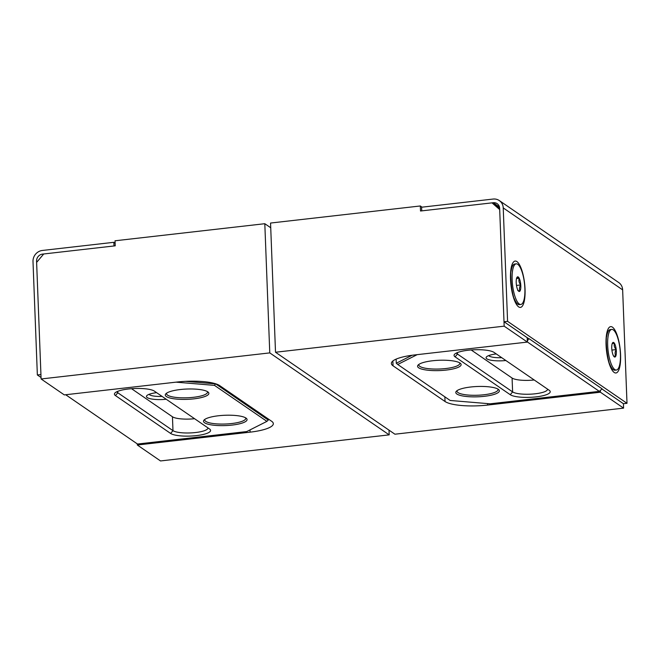 <?xml version="1.0" encoding="UTF-8"?>
<svg xmlns="http://www.w3.org/2000/svg" width="660" height="660" viewBox="0 0 660 660"><rect width="100%" height="100%" fill="white"/><g stroke="black" fill="none" stroke-linecap="round" stroke-linejoin="round"><path stroke-width="0.99" d="M455.087 356.846A20.509 4.859 -2.2 0 1 454.633 354.205A20.509 4.859 -2.2 0 1 468.171 350.237A20.509 4.859 -2.2 0 1 494.035 352.399L549.202 390.266A20.509 4.859 -2.2 0 1 549.557 390.538A20.509 4.859 -2.2 0 1 535.507 396.94A20.509 4.859 -2.2 0 1 510.246 394.705L455.087 356.846L457.454 354.04L512.614 391.908A17.919 4.24 177.8 0 0 532.538 394.045A17.919 4.24 177.8 0 0 547.528 389.276A17.919 4.24 177.8 0 0 547.511 389.103M456.58 352.943A17.919 4.24 177.8 0 0 457.454 354.04L457.396 352.588M488.746 355.583A12.837 3.036 177.8 0 0 489.225 356.037A12.837 3.036 177.8 0 0 501.724 357.679M432.572 360.764A21.797 5.156 -2.2 0 1 460.433 363.355A21.797 5.156 -2.2 0 1 446.143 370.078A21.797 5.156 -2.2 0 1 424.586 369.748A21.797 5.156 -2.2 0 1 418.184 364.972A21.797 5.156 -2.2 0 1 432.572 360.764M418.96 364.353A20.493 4.851 177.8 0 0 418.828 364.947A20.493 4.851 177.8 0 0 445.698 368.544A20.493 4.851 177.8 0 0 459.789 363.371A20.493 4.851 177.8 0 0 459.616 362.794M470.786 386.991A21.797 5.156 -2.2 0 1 498.646 389.582A21.797 5.156 -2.2 0 1 484.358 396.313A21.797 5.156 -2.2 0 1 462.8 395.983A21.797 5.156 -2.2 0 1 456.398 391.207A21.797 5.156 -2.2 0 1 470.786 386.991M457.174 390.58A20.493 4.851 177.8 0 0 457.042 391.174A20.493 4.851 177.8 0 0 483.912 394.771A20.493 4.851 177.8 0 0 498.003 389.606A20.493 4.851 177.8 0 0 497.83 389.02M417.178 354.651L397.724 364.477L450.169 400.471L490.141 403.813L599.338 391.363L602.11 388.839L529.114 338.728L527.299 340.205M412.079 355.262L396.28 363.239L396.124 359.123M599.338 391.363L527.373 341.962M527.348 341.385L527.926 340.131M396.28 363.239L397.724 364.477M471.166 349.957L512.086 378.04A17.919 4.24 177.8 0 0 534.22 379.978M505.865 360.517A15.436 3.655 -2.2 0 1 486.519 356.854A15.436 3.655 -2.2 0 1 496.254 353.925M600.336 390.654L600.394 392.205L623.593 408.127L394.927 434.206L275.509 352.242L270.55 223.047L420.321 205.969L422.062 207.166M487.55 403.598L487.6 405.067L600.394 392.205M487.6 405.067A33.751 7.994 -2.2 0 1 445.038 401.503L393.046 365.822A33.751 7.994 -2.2 0 1 391.372 363.462A33.751 7.994 -2.2 0 1 414.587 354.948L527.373 342.086L527.208 337.673M420.321 205.969L420.511 211.01L492.013 202.859L499.694 209.575L504.174 326.164L275.509 352.242M504.174 326.164L527.373 342.086M623.593 408.127L623.428 403.714L627 403.31L507.581 321.346L503.225 207.908A10.255 9.496 124.5 0 0 499.29 200.557A10.255 9.496 124.5 0 0 493.103 199.056L421.608 207.215L421.748 210.87L493.243 202.719A6.493 6.006 124.5 0 1 497.161 203.668A6.493 6.006 124.5 0 1 499.645 208.312L504.009 321.75L507.581 321.346M492.013 202.859L499.636 208.09M499.29 200.557L618.709 282.529A10.255 9.496 124.5 0 1 622.644 289.872L627 403.31M623.428 403.714L601.978 388.996M528.982 338.893L504.009 321.75M517.993 276.862A7.375 2.17 83.5 0 0 517.052 277.258A7.375 2.17 83.5 0 0 516.928 277.439A7.375 2.17 83.5 0 0 516.252 283.354A7.375 2.17 83.5 0 0 517.836 290.07A7.375 2.17 83.5 0 0 518.644 291.2A7.375 2.17 83.5 0 0 520.088 290.862A7.375 2.17 83.5 0 0 520.765 284.947A7.375 2.17 83.5 0 0 519.189 278.239A7.375 2.17 83.5 0 0 517.993 276.862M517.836 290.07C517.366 290.474 518.116 290.738 520.088 290.862C519.09 289.047 519.313 287.075 520.765 284.947C519.024 282.868 518.496 280.632 519.189 278.239L516.928 277.439M516.194 263.835A20.444 6.022 83.5 0 0 512.259 281.944A20.444 6.022 83.5 0 0 520.831 304.466A20.444 6.022 83.5 0 0 524.758 286.358A20.444 6.022 83.5 0 0 516.194 263.835L514.734 264.008A20.444 6.022 83.5 0 0 513.01 265.204A20.444 6.022 83.5 0 0 511.055 271.243M514.157 298.411A20.444 6.022 83.5 0 0 517.415 303.856A20.444 6.022 83.5 0 0 519.37 304.631L520.831 304.466M516.516 278.536L519.189 278.239M516.491 285.433L520.765 284.947M613.239 342.391A7.375 2.17 83.5 0 0 612.587 342.829A7.375 2.17 83.5 0 0 612.265 343.439A7.375 2.17 83.5 0 0 611.878 349.858A7.375 2.17 83.5 0 0 613.66 356.144A7.375 2.17 83.5 0 0 614.179 356.771A7.375 2.17 83.5 0 0 615.83 356.004A7.375 2.17 83.5 0 0 616.217 349.594A7.375 2.17 83.5 0 0 614.435 343.307A7.375 2.17 83.5 0 0 613.239 342.391M613.66 356.144L615.83 356.004C614.732 354.024 614.864 351.887 616.217 349.594C614.402 347.655 613.808 345.56 614.435 343.307L612.265 343.439M611.729 329.414A20.444 6.022 83.5 0 0 608.033 350.097A20.444 6.022 83.5 0 0 616.366 370.037A20.444 6.022 83.5 0 0 620.062 349.346A20.444 6.022 83.5 0 0 611.729 329.414L610.269 329.579A20.444 6.022 83.5 0 0 608.545 330.775A20.444 6.022 83.5 0 0 606.589 336.814M609.691 363.982A20.444 6.022 83.5 0 0 612.95 369.427A20.444 6.022 83.5 0 0 614.905 370.202L616.366 370.037M612.224 343.563L614.435 343.307M611.903 350.08L616.217 349.594M209.566 429A20.509 4.859 -2.2 0 1 209.921 429.272A20.509 4.859 -2.2 0 1 196.474 435.608A20.509 4.859 -2.2 0 1 170.61 433.438L115.442 395.579A20.509 4.859 -2.2 0 1 114.997 392.939A20.509 4.859 -2.2 0 1 134.104 388.534A20.509 4.859 -2.2 0 1 154.399 391.132L209.566 429M116.944 391.677A17.919 4.24 177.8 0 0 117.818 392.774L172.978 430.642A17.919 4.24 177.8 0 0 195.575 432.531A17.919 4.24 177.8 0 0 207.892 428.01A17.919 4.24 177.8 0 0 207.867 427.837M149.102 394.317A12.837 3.036 177.8 0 0 149.589 394.771A12.837 3.036 177.8 0 0 162.088 396.412M166.229 399.25A15.436 3.655 -2.2 0 1 146.883 395.587A15.436 3.655 -2.2 0 1 156.618 392.659M232.081 425.081A21.797 5.156 -2.2 0 1 210.515 424.751A21.797 5.156 -2.2 0 1 204.121 419.974A21.797 5.156 -2.2 0 1 218.501 415.759A21.797 5.156 -2.2 0 1 246.361 418.358A21.797 5.156 -2.2 0 1 232.081 425.081M204.889 419.356A20.493 4.851 177.8 0 0 204.757 419.95A20.493 4.851 177.8 0 0 231.627 423.547A20.493 4.851 177.8 0 0 245.726 418.374A20.493 4.851 177.8 0 0 245.545 417.788M193.867 398.854A21.797 5.156 -2.2 0 1 172.301 398.524A21.797 5.156 -2.2 0 1 165.907 393.748A21.797 5.156 -2.2 0 1 180.287 389.532A21.797 5.156 -2.2 0 1 208.148 392.123A21.797 5.156 -2.2 0 1 193.867 398.854M166.675 393.121A20.493 4.851 177.8 0 0 166.543 393.715A20.493 4.851 177.8 0 0 193.413 397.312A20.493 4.851 177.8 0 0 207.512 392.147A20.493 4.851 177.8 0 0 207.331 391.561M215.49 383.74L268.274 420.082L268.224 418.935M65.686 394.738L137.503 444.031L246.7 431.574L266.921 421.369L214.475 385.374L176.03 382.156M185.501 381.348L215.49 383.856L214.475 385.374M268.274 420.082L266.921 421.369M131.521 388.69L172.45 416.773A17.919 4.24 177.8 0 0 194.584 418.712M115.12 243.185L113.85 242.311L113.99 245.965L42.496 254.116A6.493 6.006 -55.5 0 0 36.572 261.129L40.936 374.566L37.356 374.971L41.044 377.503M113.85 242.311L42.355 250.462A10.255 9.496 -55.5 0 0 33 261.533L37.356 374.971M389.185 434.866L160.52 460.944L137.321 445.013L250.115 432.151A33.751 7.994 -2.2 0 0 273.331 423.637A33.751 7.994 -2.2 0 0 271.648 421.278L219.656 385.597A33.751 7.994 -2.2 0 0 177.094 382.033L64.3 394.894L41.102 378.972L269.767 352.894L389.185 434.866L389.004 430.138M269.767 352.894L264.808 223.707L270.732 227.766M264.808 223.707L115.03 240.785L115.228 245.825L43.725 253.976L36.622 262.383L41.102 378.972M137.321 445.013L137.28 443.883M512.086 378.04L512.614 391.908L510.246 394.705M445.038 401.503L444.856 396.825M392.865 360.979L393.046 365.822M612.447 327.162A23.331 6.872 83.5 0 0 606.053 344.817A23.331 6.872 83.5 0 0 614.188 372.454A23.331 6.872 83.5 0 0 620.582 354.799A23.331 6.872 83.5 0 0 612.447 327.162M516.912 261.583A23.331 6.872 83.5 0 0 510.518 279.246A23.331 6.872 83.5 0 0 518.653 306.884A23.331 6.872 83.5 0 0 525.046 289.22A23.331 6.872 83.5 0 0 516.912 261.583M622.644 289.872L503.225 207.908M499.455 206.976L493.243 202.719M117.761 391.322L117.818 392.774L115.442 395.579M172.45 416.773L172.978 430.642L170.61 433.438M36.572 261.129L37.282 261.608M42.496 254.116L43.197 254.603M250.115 432.151L250.024 429.899M607.992 331.534C604.007 334.95 607.654 366.481 612.241 368.808L612.95 369.427M512.457 265.963C508.472 269.379 512.119 300.911 516.706 303.237L517.415 303.856"/></g></svg>
